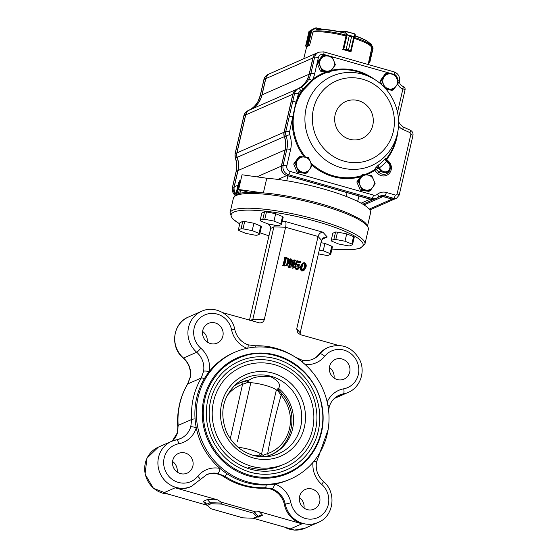 <?xml version="1.0" encoding="UTF-8"?>
<svg xmlns="http://www.w3.org/2000/svg" width="558" height="558" viewBox="0 0 558 558"><rect width="100%" height="100%" fill="white"/><g stroke="black" fill="none" stroke-linecap="round" stroke-linejoin="round"><path stroke-width="0.84" d="M366.362 174.793A55.228 52.466 66.3 0 0 374.662 170.413L377.626 173.433A8.509 8.084 66.3 0 0 389.156 173.566A8.509 8.084 66.3 0 0 388.849 161.625L386.673 159.4A0.774 0.739 -113.7 0 1 386.715 159.337L386.143 158.186L385.083 158.918A3.076 0.886 -138.1 0 0 386.548 161.269L388.41 163.166A5.175 4.917 -113.7 0 1 388.598 170.427A5.175 4.917 -113.7 0 1 381.588 170.343L379.259 167.965L377.773 167.721L380.926 170.936L378.945 172.248L376.406 169.667A1495.468 764.62 -138.4 0 0 377.773 167.721A1.541 1.318 -145.2 0 0 375.966 167.512L374.432 169.709L374.662 170.413L374.446 169.695L376.406 169.667L374.69 170.385M398.489 125.934A10.769 10.232 66.3 0 0 402.681 129.317L409.949 132.637A1.541 1.465 -113.7 0 1 410.827 134.436L397.087 193.961A1.541 1.465 -113.7 0 1 395.315 195.021L386.345 192.475A10.769 10.232 66.3 0 0 377.361 194.31A4.617 4.387 -113.7 0 1 373.511 195.098L290.139 171.425A4.617 4.387 -113.7 0 1 286.854 165.789L290.599 149.558A26.163 24.852 66.3 0 0 289.714 134.541A4.617 4.387 -113.7 0 1 289.56 131.89L295.949 102.03L296.668 102.219L298.014 99.066A54.482 51.755 -113.7 0 1 302.889 90.619L313.366 79.773L312.766 79.243L311.643 80.254A3.076 0.781 -150.9 0 0 308.651 79.313C306.816 82.647 304.256 85.297 300.957 87.271A23.08 21.929 -113.7 0 1 298.663 88.457L297.037 89.168A23.08 21.929 66.3 0 0 309.278 74.151L313.024 57.92A7.693 7.31 -113.7 0 1 317.104 52.912L318.737 52.201A7.693 7.31 66.3 0 0 314.649 57.209L313.024 57.92M296.668 102.219L294.464 109.298L293.152 120.116L292.273 120.137A55.228 52.466 66.3 0 0 304.333 157.021M375.966 167.512L378.185 165.259L379.259 167.965A55.493 52.717 66.3 0 0 386.548 161.269L386.255 160.188A1.541 1.528 161 0 1 385.899 159.616A1.541 1.528 161 0 1 385.892 159.609A1.541 1.528 161 0 1 386.143 158.186M236.006 193.786A7.693 7.31 -113.7 0 1 234.248 186.784L237.994 170.56A23.08 21.929 -113.7 0 0 237.213 157.307A7.693 7.31 -113.7 0 1 236.955 152.892L245.729 114.892A7.693 7.31 -113.7 0 1 249.81 109.884A23.08 21.929 -113.7 0 0 262.051 94.86L265.796 78.636L312.892 57.976A7.693 7.31 -113.7 0 1 316.972 52.968A7.693 7.31 -113.7 0 1 317.042 52.94M312.892 57.976L309.146 74.207A23.08 21.929 -113.7 0 1 296.905 89.224A7.693 7.31 -113.7 0 0 292.824 94.232L284.05 132.232A7.693 7.31 -113.7 0 0 284.315 136.654A23.08 21.929 -113.7 0 1 285.096 149.9L281.351 166.131A7.693 7.31 -113.7 0 0 286.826 175.526L370.191 199.199A7.693 7.31 -113.7 0 0 374.976 198.892A7.693 7.31 -113.7 0 0 375.046 198.857M379.154 196.556A7.693 7.31 -113.7 0 1 383.025 196.576L391.995 199.122A4.617 4.387 -113.7 0 0 394.931 198.906M265.796 78.636A7.693 7.31 -113.7 0 1 269.877 73.628L316.972 52.968M378.484 197.023A7.693 7.31 -113.7 0 1 379.998 196.116A7.693 7.31 -113.7 0 1 384.783 195.802L393.753 198.348A4.617 4.387 66.3 0 0 396.626 198.167L395.001 198.878A4.617 4.387 -113.7 0 1 392.128 199.066L383.158 196.521A7.693 7.31 66.3 0 0 379.217 196.521M293.334 116.65L292.573 116.664A3.076 0.593 -167 0 0 289.295 116.357L285.808 131.465A7.693 7.31 66.3 0 0 286.073 135.88A23.08 21.929 -113.7 0 1 286.854 149.132L283.108 165.356A7.693 7.31 66.3 0 0 288.584 174.752L371.949 198.432A7.693 7.31 66.3 0 0 376.734 198.118L375.109 198.829A7.693 7.31 -113.7 0 1 370.324 199.143L286.958 175.463A7.693 7.31 -113.7 0 1 281.476 166.075L285.229 149.844A23.08 21.929 66.3 0 0 284.44 136.591A7.693 7.31 -113.7 0 1 284.182 132.176L292.957 94.176A7.693 7.31 -113.7 0 1 297.037 89.168M298.014 99.066L297.198 98.801L295.949 102.03A3.076 0.593 -167 0 0 292.678 101.723L289.295 116.357M396.626 198.167L399.207 195.035L412.948 135.517C413.325 133.139 412.46 131.374 410.346 130.223L403.078 126.903L399.347 123.325L398.579 123.771M398.461 119.077L398.628 117.759A3.076 0.698 -167.5 0 0 398.307 117.34M303.768 89.378L303.106 89.099A3.076 0.956 -120.8 0 0 300.957 87.271M312.152 80.708L311.643 80.254L302.143 90.236A55.228 52.466 66.3 0 0 297.198 98.801L298.335 93.89A4.617 4.387 -113.7 0 1 300.783 90.891A26.163 24.852 66.3 0 0 302.143 90.236L302.889 90.619M398.628 117.759L398.775 117.103A3.076 0.593 -167 0 0 398.224 116.601M397.331 133.843L396.836 135.803A48.881 46.433 66.3 0 0 397.324 133.85C402.709 112.249 391.256 87.494 371.335 77.653A48.881 46.433 66.3 0 0 308.239 101.277A48.881 46.433 66.3 0 0 336.718 166.214A48.881 46.433 66.3 0 0 396.836 135.803L395.594 140.323A54.482 51.755 -113.7 0 1 386.317 158.786A1.541 1.521 47.9 0 0 386.234 158.911L386.673 159.4L386.436 160.718M386.234 158.911L386.017 159.874M235.971 193.947A7.693 7.31 -113.7 0 1 234.116 186.846L237.868 170.615A23.08 21.929 66.3 0 0 237.08 157.363A7.693 7.31 -113.7 0 1 236.822 152.948L245.597 114.948A7.693 7.31 -113.7 0 1 249.677 109.94A23.08 21.929 66.3 0 0 261.918 94.923L265.664 78.692A7.693 7.31 -113.7 0 1 269.744 73.684A7.693 7.31 -113.7 0 1 269.814 73.656M250.284 109.508A3.076 0.956 59.2 0 1 250.312 109.487C252.753 107.952 254.887 106.418 257.915 101.612L257.915 101.612A3.076 0.781 29.1 0 1 258.033 101.507C256.045 104.918 253.478 107.568 250.347 109.473A23.08 21.929 -113.7 0 1 248.052 110.651L249.677 109.94M243.839 115.785C244.446 113.4 245.848 111.691 248.052 110.651L248.052 110.651A7.693 7.31 66.3 0 0 243.972 115.659A3.076 0.593 13 0 0 243.839 115.785L238.559 138.677A3.076 0.593 13 0 1 238.684 138.558L235.197 153.659L236.941 152.962M241.935 124.043A3.076 0.593 13 0 1 242.06 123.925L238.684 138.558M248.052 110.651L250.312 109.487A3.076 0.956 59.2 0 1 250.347 109.473M385.062 88.45L393.53 89.678L398.51 82.73L395.029 74.556L386.561 73.328L381.574 80.275L384.797 87.725M393.53 89.678L392.114 90.298L386.234 89.447M381.909 85.004L380.158 80.896L381.574 80.275M380.158 80.896L385.146 73.949L386.561 73.328M389.414 89.008A7.693 7.31 66.3 0 0 396.145 86.148A7.693 7.31 66.3 0 0 396.891 78.587A7.693 7.31 66.3 0 0 390.921 73.893A7.693 7.31 66.3 0 0 384.19 76.746A7.693 7.31 66.3 0 0 383.444 84.307A7.693 7.31 66.3 0 0 389.414 89.008M321.924 70.517L330.392 71.745L335.379 64.798L333.761 60.662L331.891 56.63L323.424 55.402L318.437 62.343L321.924 70.517L320.508 71.138L317.021 62.97L318.437 62.343M330.392 71.745L328.976 72.366L320.508 71.138M317.021 62.97L322.008 56.023L323.424 55.402M326.284 71.075A7.693 7.31 66.3 0 0 333.007 68.216A7.693 7.31 66.3 0 0 333.761 60.662A7.693 7.31 66.3 0 0 327.783 55.96A7.693 7.31 66.3 0 0 321.059 58.82A7.693 7.31 66.3 0 0 320.306 66.381A7.693 7.31 66.3 0 0 326.284 71.075M298.586 171.592L307.06 172.82L312.041 165.879L310.422 161.736L308.56 157.705L300.092 156.477L295.105 163.424L298.586 171.592L297.17 172.22L293.689 164.045L295.105 163.424M307.06 172.82L305.638 173.44L297.17 172.22M293.689 164.045L298.669 157.098L300.092 156.477M302.945 172.157A7.693 7.31 66.3 0 0 309.676 169.297A7.693 7.31 66.3 0 0 310.422 161.736A7.693 7.31 66.3 0 0 304.445 157.035A7.693 7.31 66.3 0 0 297.721 159.895A7.693 7.31 66.3 0 0 296.968 167.456A7.693 7.31 66.3 0 0 302.945 172.157M361.724 189.525L370.191 190.752L375.178 183.805L373.56 179.669L371.691 175.637L363.223 174.41L358.236 181.35L361.724 189.525L360.308 190.145L356.82 181.971L358.236 181.35M370.191 190.752L368.775 191.373L360.308 190.145M356.82 181.971L361.807 175.031L363.223 174.41M366.083 190.083A7.693 7.31 66.3 0 0 372.807 187.223A7.693 7.31 66.3 0 0 373.56 179.669A7.693 7.31 66.3 0 0 367.582 174.968A7.693 7.31 66.3 0 0 360.859 177.828A7.693 7.31 66.3 0 0 360.105 185.382A7.693 7.31 66.3 0 0 366.083 190.083M309.174 31.339L305.644 45.847L306.237 45.149L305.707 46.098L306.007 46.433L308.274 45.428L306.949 44.835L309.46 45.63A31.945 6.159 -167 0 0 306.823 46.788L306.83 46.739M308.909 31.653L305.707 46.098M311.057 30.599L310.011 31.59L311.49 30.523L310.994 30.732L307.758 45.191M309.32 31.248L311.49 30.523M309.599 45.351L313.108 31.618M312.613 29.246L315.416 27.998L308.999 31.506M311.608 30.23L315.256 28.081L316.449 27.907L311.762 30.432L308.316 45.065M312.459 29.323L309.327 31.241M345.332 35.3L345.29 36.033M342.326 49.09L346.155 49.306L349.21 36.068L346.385 34.387L349.224 36.068L351.54 36.73L354.344 36.737L351.554 36.73L348.499 49.976L351.038 51.559L354.218 37.818M346.532 34.519L354.344 36.737M349.21 36.068L346.162 49.313L343.212 49.418L350.661 51.531L348.485 49.969L351.554 36.73M343.044 49.034L346.385 34.387L344.949 31.401L354.916 33.933L351.031 51.308M345.262 31.199L346.748 34.24M354.225 36.361L354.916 33.933M347.118 34.715L343.735 49.299M345.36 31.708L345.723 31.562M350.487 51.21L353.87 36.626M372.974 47.814L373.03 48.197M368.657 62.14L369.766 62.545L368.454 63.068M370.979 44.068L372.814 47.772L369.194 62.726L369.766 62.545L373.044 48.358M369.319 62.552L368.413 63.263M369.598 62.754L373.058 48.316L371.084 43.943L369.117 42.771M342.354 49.39L342.354 49.39A31.945 6.159 -167 0 1 350.961 51.838L351.038 51.517M249.042 192.44L238.636 189.49L242.032 174.773L266.766 178.232A67.706 13.05 13 0 1 336.411 192.922A67.706 13.05 13 0 1 370.575 212.821L367.603 225.669M266.766 178.232L263.376 192.901M238.636 189.49L262.623 192.838M238.58 182.647L235.678 195.195L238.58 182.647L239.215 182.55M239.626 180.848L239.64 180.764A67.706 13.05 13 0 1 240.121 180.394L240.742 180.346M334.047 378.01A10.769 10.232 66.3 0 0 329.422 367.471M304.019 508.052A10.769 10.232 66.3 0 0 299.402 497.513M177.193 472.033A10.769 10.232 66.3 0 0 172.575 461.494M349.699 372.116A10.769 10.232 66.3 0 0 346.19 361.249A10.769 10.232 66.3 0 0 335.33 359.401A10.769 10.232 66.3 0 0 330.287 373.372A10.769 10.232 66.3 0 0 343.986 379.126A10.769 10.232 66.3 0 0 349.699 372.116M319.678 502.158A10.769 10.232 66.3 0 0 316.17 491.298A10.769 10.232 66.3 0 0 305.31 489.443A10.769 10.232 66.3 0 0 300.26 503.421A10.769 10.232 66.3 0 0 313.959 509.175A10.769 10.232 66.3 0 0 319.678 502.158M234.869 352.224L233.418 352.858A69.248 65.781 66.3 0 0 209.271 371.551A69.248 65.781 66.3 0 0 204.333 378.736A69.248 65.781 66.3 0 0 195.07 418.863A69.248 65.781 66.3 0 0 196.283 427.798A69.248 65.781 66.3 0 0 219.971 468.427A69.248 65.781 66.3 0 0 227.099 473.812A69.248 65.781 66.3 0 0 266.229 484.93A69.248 65.781 66.3 0 0 274.822 484.002A69.248 65.781 66.3 0 0 289.044 479.692L290.495 479.057A69.248 65.781 66.3 0 0 327.253 433.978A69.248 65.781 66.3 0 0 304.682 364.13A69.248 65.781 66.3 0 0 234.869 352.224A69.248 65.781 66.3 0 0 196.521 418.228A69.248 65.781 66.3 0 0 290.495 479.057M192.852 466.139A10.769 10.232 66.3 0 0 189.343 455.279A10.769 10.232 66.3 0 0 178.483 453.424A10.769 10.232 66.3 0 0 173.433 467.402A10.769 10.232 66.3 0 0 187.132 473.156A10.769 10.232 66.3 0 0 192.852 466.139M321.513 432.345A63.089 59.936 66.3 0 0 276.615 355.313A63.089 59.936 66.3 0 0 237.345 357.859A63.089 59.936 66.3 0 0 207.799 439.711A63.089 59.936 66.3 0 0 288.026 473.421A63.089 59.936 66.3 0 0 321.513 432.345M178.525 409.739A69.248 65.781 66.3 0 0 177.772 426.452A69.248 65.781 66.3 0 0 177.995 428.983M303.859 270.644L301.878 271.104C300.316 269.988 299.862 268.426 300.525 266.431L302.596 263.174L304.605 262.713C306.147 263.822 306.586 265.357 305.937 267.331L303.859 270.644L302.764 270.721C301.194 269.598 300.741 268.042 301.404 266.04L303.475 262.79M338.308 345.388L300.664 334.723L297.916 333.035L296.71 328.899L318.046 236.466L285.612 227.252L274.194 226.876L270.672 228.417L249.475 320.222M222.823 312.668L259.658 322.929C262.093 322.873 263.627 321.799 264.262 319.713L285.612 227.252C286.156 224.497 286.108 222.6 285.466 221.554L282.209 221.449M312.64 359.282A20.004 19.007 66.3 0 0 319.085 354.19A24.622 23.387 66.3 0 1 327.567 347.683L328.446 347.292A24.622 23.387 66.3 0 0 319.964 353.807L319.085 354.19M285.473 258.124L284.999 257.266L286.972 257.824C288.988 258.668 289.693 260.195 289.093 262.406L287.126 265.531L283.206 265.05L283.994 264.541L285.473 258.124L284.594 258.514L283.15 264.778M284.594 258.514L284.12 257.65L284.999 257.266M287.126 265.531L284.189 265.964L282.32 265.434L283.276 264.722M291.067 259.714L290.181 260.098L288.758 266.285L289.581 266.131L291.067 259.714L290.481 258.821L291.911 259.226L293.452 265.992L294.757 260.76L293.878 261.151L293.11 264.471M293.878 261.151L293.292 260.258L294.178 259.868L295.97 260.377L295.015 261.088M292.259 268.259L293.431 267.952L292.259 268.259L290.851 262.093M287.809 266.989L289.602 267.498L290.481 267.115L288.688 266.605L287.809 266.989L288.688 266.605M290.181 260.098L289.602 259.205L290.481 258.821M298.467 269.033L296.933 269.061L295.273 266.801L295.97 266.257L296.263 266.884L295.81 267.603L296.975 268.726L297.832 268.691L298.962 266.87L298.139 264.45L296.054 264.855L297.233 260.739L300.922 261.786L300.636 262.393L297.365 261.465L296.5 264.499L298.46 264.08C299.702 264.652 300.162 265.636 299.827 267.031L298.467 269.033L296.054 269.451L294.394 267.184L295.091 266.64M297.365 268.789L298.084 267.254L297.254 264.834L296.682 264.757M297.233 260.739L296.354 261.123L295.175 265.245L296.438 265.015M297.198 262.058L299.758 262.783L300.636 262.393M296.71 328.899L300.204 332.749L321.541 240.324L318.046 236.466C318.897 233.802 320.508 232.372 322.873 232.177L285.466 221.554M250.298 320.452L252.844 319.336L274.285 225.111M256.875 517.022L258.403 517.071L262.574 515.243L259.365 511.707L301.997 523.816L290.558 528.831L253.283 518.249M222.872 336.097A10.769 10.232 66.3 0 0 219.364 325.23A10.769 10.232 66.3 0 0 208.504 323.382A10.769 10.232 66.3 0 0 203.461 337.353A10.769 10.232 66.3 0 0 217.16 343.107A10.769 10.232 66.3 0 0 222.872 336.097M207.22 341.991A10.769 10.232 66.3 0 0 202.596 331.452M172.331 441.015L177.339 432.827L177.967 425.559C176.977 410.569 180.171 396.745 187.558 384.078L190.187 377.187A4.617 0.809 -170.8 0 1 190.383 377.006L187.732 383.932L201.292 377.989L203.586 371.21A20.004 19.007 66.3 0 0 196.702 352.251L183.498 358.041A24.622 23.387 66.3 0 1 188.416 317.07L201.619 311.273A24.622 23.387 66.3 0 0 196.702 352.251A4.617 0.642 -48.9 0 0 200.803 348.213A20.004 19.007 66.3 0 1 202.763 315.974A20.004 19.007 66.3 0 1 231.563 329.778A24.622 23.387 66.3 0 0 247.02 348.318M176.684 439.781A20.004 19.007 66.3 0 0 180.464 438.595A20.004 19.007 66.3 0 0 190.738 426.856L191.715 419.449L178.162 425.398L177.535 432.645A4.617 0.963 16.8 0 0 177.339 432.827M217.808 499.905L207.325 499.556L211.112 503.748L221.463 504.09L220.919 502.054L217.808 499.905L175.17 487.797A24.622 23.387 66.3 0 0 190.494 486.799L191.373 486.416A24.622 23.387 66.3 0 1 160.069 473.261A24.622 23.387 66.3 0 1 171.599 441.322L158.395 447.111A24.622 23.387 66.3 0 0 145.219 473.916A24.622 23.387 66.3 0 0 168.125 494.06M180.464 438.595L171.599 441.322A24.622 23.387 66.3 0 1 176.488 439.816A4.617 1.409 79.5 0 1 176.586 439.788A4.617 1.409 79.5 0 1 178.748 443.75A20.004 19.007 66.3 0 0 166.493 473.065A20.004 19.007 66.3 0 0 197.734 476.316A24.622 23.387 66.3 0 1 219.971 468.427A4.617 1.193 101.9 0 1 217.92 473.491L224.818 476.232L223.758 476.699A20.004 19.007 66.3 0 0 206.314 474.809M223.758 476.699A71.557 67.978 66.3 0 0 264.199 488.18A20.004 19.007 66.3 0 1 284.378 504.544A24.622 23.387 66.3 0 0 301.997 523.816M313.017 462.345A24.622 23.387 66.3 0 0 321.666 484.337A20.004 19.007 66.3 0 1 319.699 516.575A20.004 19.007 66.3 0 1 290.899 502.779L285.257 504.16A20.004 19.007 66.3 0 0 272.192 488.906L265.252 487.72L264.199 488.18M259.365 511.707L255.704 511.93L253.597 513.214L256.764 516.708L257.796 516.617L258.214 516.345L254.811 512.586M207.43 505.339L163.731 492.812L175.17 487.797M283.555 264.806L283.994 264.541L283.464 264.778M285.131 265.252L286.54 265.169L288.228 262.253C288.898 260.405 288.451 259.038 286.903 258.152L286.212 258.34L284.733 264.757L285.131 265.252M286.184 258.466L286.903 258.152L286.212 258.34M283.206 265.05L282.32 265.434M285.075 265.58L284.189 265.964M284.922 257.587L284.043 257.97M285.18 257.656L284.301 258.047M288.228 262.253L287.349 262.644C288.019 260.788 287.572 259.421 286.024 258.535M286.094 265.308L287.349 262.644M290.411 259.142L289.525 259.533M290.704 259.226L289.825 259.616M289.107 266.382L289.581 266.131L289.051 266.361M293.138 267.868L291.297 260.161L289.902 266.222L290.481 267.115M295.893 260.705L295.07 260.851L293.431 267.952M295.07 260.851L295.545 260.6L295.084 260.802M294.757 260.76L294.101 260.195L293.222 260.579M294.45 260.293L293.564 260.677M296.054 264.855L295.175 265.245M298.139 264.45L297.254 264.834M298.962 266.87L298.084 267.254M295.97 266.257L294.394 267.184M296.933 269.061L296.054 269.451M305.093 267.094L304.215 267.477C304.821 265.887 304.633 264.541 303.657 263.425L304.535 263.041C303.196 263.522 302.429 264.604 302.248 266.285C301.662 267.875 301.857 269.242 302.834 270.393C304.18 269.912 304.933 268.81 305.093 267.094C305.7 265.503 305.512 264.15 304.535 263.041L303.998 263.083M302.834 270.393L303.406 270.351M302.764 270.721L301.878 271.104M301.404 266.04L300.525 266.431M302.959 270.421L304.215 267.477M272.192 488.906A4.617 1.074 -70.2 0 0 274.822 484.002A24.622 23.387 66.3 0 1 290.899 502.779M313.987 461.18A4.617 0.809 9.2 0 1 316.435 462.317L328.09 429.765M190.738 426.856A4.617 0.963 16.8 0 1 196.283 427.798A24.622 23.387 66.3 0 1 178.748 443.75M328.62 410.521L329.276 406.67A4.617 0.963 -163.2 0 0 327.895 405.478M200.803 348.213A24.622 23.387 66.3 0 1 209.271 371.551A4.617 0.809 -170.8 0 0 203.586 371.21M302.673 362.421A4.617 1.193 -78.1 0 0 302.129 360.189L295.628 357.301C283.129 349.182 269.612 345.346 255.076 345.8A4.617 1.353 87.8 0 1 256.066 347.069M231.563 329.778L234.765 329.415C236.592 336.913 240.965 342.033 247.885 344.781A4.617 1.074 109.8 0 1 247.759 348.164M207.325 499.556L203.154 501.384L205.714 502.87L206.879 504.732L210.903 508.722L206.879 504.732M258.403 517.071L257.231 516.861M262.574 515.243L259.484 515.529L258.214 516.345M300.204 332.749L300.176 334.563M264.262 319.713L252.844 319.336L252.118 320.969M322.224 238.803L322.991 238.831L322.329 238.664M269.34 224.163L270.672 228.417M322.991 238.831L327.218 236.976L324.128 237.255L321.541 240.324M253.751 518.263L243.037 517.852L253.751 518.263L257.796 516.617M246.503 380.94L249.224 380.054A39.241 37.274 66.3 0 0 240.191 382.655A39.241 37.274 66.3 0 0 233.649 386.401M264.527 456.807A39.241 37.274 66.3 0 0 271.711 454.526A39.241 37.274 66.3 0 0 278.547 388.382L278.142 389.47M249.224 380.054C253.646 376.866 260.837 375.771 270.783 376.755C278.477 380.786 281.065 384.657 278.547 388.382M249.914 472.152A59.246 56.281 66.3 0 0 286.791 469.759A59.246 56.281 66.3 0 0 314.538 392.902A59.246 56.281 66.3 0 0 239.194 361.249C224.002 368.259 213.826 379.998 208.678 396.459C204.772 410.374 205.672 424.143 211.384 437.772C219.371 455.202 232.24 466.662 249.998 472.138C262.679 475.611 274.948 474.823 286.791 469.759M251.274 466.265A53.087 50.436 66.3 0 0 284.315 464.123A53.087 50.436 66.3 0 0 309.181 395.245A53.087 50.436 66.3 0 0 241.67 366.885C228.055 373.169 218.938 383.681 214.328 398.433C210.826 410.897 211.635 423.236 216.755 435.449C223.911 451.08 235.441 461.347 251.358 466.251C262.72 469.369 273.706 468.657 284.315 464.123M250.598 469.208A56.17 53.359 66.3 0 0 285.55 466.941C307.507 457.769 320.717 431.899 315.988 407.452C311.057 372.618 270.728 349.413 240.435 364.067A56.17 53.359 66.3 0 0 209.438 418.974A56.17 53.359 66.3 0 0 250.598 469.208M248.387 380.514L248.031 382.293L250.814 382.683L237.45 441.545M260.746 455.635A2.462 2.246 -50.9 0 0 261.493 454.324L276.356 389.937L278.079 391.067A2.462 1.444 -40.6 0 0 278.128 389.449L282.188 394.094L281.141 395.28C275.694 414.106 271.209 433.545 267.68 453.598A2.462 0.767 70.5 0 1 267.882 455.949M230.287 438.672L242.556 384.316A2.462 0.767 -109.5 0 0 241.084 382.467L246.566 380.933M237.729 383.848A39.151 37.191 -113.7 0 1 238.608 383.451A39.151 37.191 -113.7 0 1 238.65 383.437M270.093 455.133A39.151 37.191 -113.7 0 1 270.058 455.154A39.151 37.191 -113.7 0 1 269.165 455.53M248.031 382.293L242.556 384.316A36.856 35.015 66.3 0 0 227.12 395.594M238.05 447.258A16.928 3.264 -167 0 1 261.493 454.324L262.992 455.272L267.68 453.598A36.856 35.015 66.3 0 0 281.141 395.28L278.079 391.067M247.64 382.425A2.462 0.474 -101.3 0 1 247.752 380.682L241.084 382.467A2.462 0.767 -109.5 0 0 241.07 382.474A39.151 37.191 66.3 0 0 238.691 383.416A39.151 37.191 66.3 0 0 237.68 383.876M263.271 455.195A2.462 1.779 84.1 0 1 262.818 456.8M277.675 388.835L277.884 390.774M354.218 237.317L352.523 244.669A11.076 2.134 13 0 0 351.854 244.02L345.004 241.23L335.804 239.466L337.506 232.107L346.699 233.872L353.549 236.669A11.076 2.134 13 0 1 354.218 237.317M353.549 236.669L351.854 244.02M352.523 244.669L349.796 245.869A11.076 2.134 13 0 1 347.857 245.771L338.664 244.013L331.815 241.216A11.076 2.134 13 0 1 331.145 240.568L332.84 233.216L335.567 232.016A11.076 2.134 13 0 1 337.506 232.107M335.567 232.016L333.872 239.375A11.076 2.134 13 0 1 335.804 239.466M333.872 239.375L331.145 240.568M346.699 233.872L345.004 241.23M283.199 217.146L281.497 224.497A11.076 2.134 13 0 0 280.827 223.856L273.978 221.059L264.785 219.294L266.48 211.942L275.68 213.7L282.529 216.497A11.076 2.134 13 0 1 283.199 217.146M282.529 216.497L280.827 223.856M281.497 224.497L278.777 225.697A11.076 2.134 13 0 1 276.838 225.606L267.645 223.842L260.788 221.045A11.076 2.134 13 0 1 260.119 220.396L261.821 213.044L264.548 211.845A11.076 2.134 13 0 1 266.48 211.942M264.548 211.845L262.846 219.203A11.076 2.134 13 0 1 264.785 219.294M262.846 219.203L260.119 220.396M275.68 213.7L273.978 221.059M261.409 226.701L259.714 234.053A11.076 2.134 13 0 0 259.045 233.404L252.195 230.614L242.995 228.85L244.697 221.491L253.89 223.256L260.739 226.053A11.076 2.134 13 0 1 261.409 226.701M260.739 226.053L259.045 233.404M259.714 234.053L256.987 235.253A11.076 2.134 13 0 1 255.048 235.162L245.855 233.397L239.005 230.6A11.076 2.134 13 0 1 238.336 229.952L240.031 222.6L242.758 221.4A11.076 2.134 13 0 1 244.697 221.491M242.758 221.4L241.063 228.759A11.076 2.134 13 0 1 242.995 228.85M241.063 228.759L238.336 229.952M253.89 223.256L252.195 230.614M320.996 242.681L324.916 243.428L331.766 246.224A11.076 2.134 13 0 1 332.435 246.873L330.734 254.225A11.076 2.134 13 0 0 330.064 253.576L323.215 250.786L319.302 250.033M331.766 246.224L330.064 253.576M330.734 254.225L328.013 255.424A11.076 2.134 13 0 1 326.074 255.327L318.416 253.862M324.916 243.428L323.215 250.786M377.626 173.433L378.945 172.248A7.017 6.668 -113.7 0 0 390.042 169.541L390.286 168.649A5.922 5.622 66.3 0 0 388.738 162.727L388.41 163.166M388.849 161.625L388.291 162.273M386.715 159.337A55.228 52.466 66.3 0 0 397.812 131.5M393.299 131.528A42.813 40.671 66.3 0 0 341.608 79.076A42.813 40.671 66.3 0 0 325.237 149.969A42.813 40.671 66.3 0 0 393.299 131.528M372.779 125.271A20.165 19.153 66.3 0 0 348.429 100.566A20.165 19.153 66.3 0 0 340.722 133.962A20.165 19.153 66.3 0 0 372.779 125.271M313.366 79.773A54.482 51.755 -113.7 0 1 327.727 72.184M330.741 71.291A54.482 51.755 -113.7 0 1 367.164 75.511L371.335 77.653M374.432 169.709A54.482 51.755 -113.7 0 1 364.813 174.598M361.263 175.784A54.482 51.755 -113.7 0 1 310.959 163.027M305.61 157.21A54.482 51.755 -113.7 0 1 293.152 120.116M385.083 158.918A52.508 49.878 -113.7 0 1 378.185 165.259M262.051 94.86L309.146 74.207M249.81 109.884L296.905 89.224M245.729 114.892L292.824 94.232M236.955 152.892L284.05 132.232M235.323 158.151L235.455 158.081A23.08 21.929 -113.7 0 1 236.236 171.327A3.076 0.593 13 0 0 236.111 171.452C237.108 167.002 236.85 162.566 235.323 158.151L235.064 153.785A3.076 0.593 13 0 1 235.197 153.659A7.693 7.31 66.3 0 0 235.455 158.081L284.315 136.654M237.994 170.56L285.096 149.9M234.248 186.784L238.001 185.137M256.903 176.851L281.351 166.131M277.919 179.432L286.826 175.526M361.089 203.189L370.191 199.199M363.997 204.919L383.025 196.576M369.187 209.124L391.995 199.122M311.678 164.875A55.228 52.466 66.3 0 0 360.545 176.788M395.315 195.021A3.076 0.753 -74.1 0 1 393.753 198.348L392.128 199.066M386.345 192.475A3.076 0.753 -74.1 0 1 384.783 195.802L383.158 196.521M373.511 195.098A3.076 0.753 -74.1 0 1 371.949 198.432L370.324 199.143M379.998 196.116L376.734 198.118A7.693 7.31 66.3 0 0 378.366 197.114A3.076 0.928 -129.5 0 0 378.436 197.072A3.076 0.928 -129.5 0 0 377.361 194.31M290.139 171.425A3.076 0.753 105.9 0 1 288.584 174.752L286.958 175.463M286.854 165.789A3.076 0.593 -167 0 0 283.108 165.356L281.476 166.075M290.599 149.558A3.076 0.593 -167 0 0 286.854 149.132L285.229 149.844M289.714 134.541L284.44 136.591M289.56 131.89A3.076 0.593 -167 0 0 285.808 131.465L284.182 132.176M300.783 90.891A3.076 0.963 -113.7 0 0 298.663 88.457A7.693 7.31 66.3 0 0 294.582 93.465L292.957 94.176M298.335 93.89A3.076 0.593 -167 0 0 294.582 93.465L292.678 101.723M317.237 62.67L318.402 57.634A3.076 0.593 -167 0 0 314.649 57.209L310.904 73.433A23.08 21.929 -113.7 0 1 308.651 79.313M326.151 71.954A55.228 52.466 66.3 0 0 312.766 79.243A26.163 24.852 66.3 0 0 314.649 73.865A3.076 0.593 -167 0 0 310.904 73.433L309.278 74.151M397.715 83.909A7.693 7.31 66.3 0 0 402.918 88.848L397.512 112.304M395.217 74.946A4.617 4.387 -113.7 0 1 397.373 79.752M318.402 57.634A4.617 4.387 -113.7 0 1 323.724 54.447L330.643 56.407M331.975 56.79L393.781 74.34M314.649 73.865L317.118 63.187M375.157 79.85A55.228 52.466 66.3 0 0 331.424 70.385M399.207 195.035A3.076 0.593 -167 0 0 397.087 193.961M412.948 135.517A3.076 0.593 -167 0 0 410.827 134.436M410.346 130.223A3.076 0.656 114.5 0 1 409.949 132.637M403.078 126.903A3.076 0.656 114.5 0 1 402.681 129.317M398.775 117.103L405.045 89.936A3.076 0.593 -167 0 0 402.932 88.855A3.076 0.753 105.9 0 0 402.89 86.281A3.076 0.753 105.9 0 1 402.89 86.281A3.076 0.753 105.9 0 1 402.918 88.848M402.716 86.295A3.076 0.753 105.9 0 1 402.876 86.274L402.876 86.274C400.414 85.325 399.291 83.484 399.514 80.757A3.076 0.558 -169.8 0 0 397.415 79.836M323.724 54.447A3.076 0.753 -74.1 0 0 323.682 51.873L318.737 52.201M394.039 74.381A3.076 0.753 -74.1 0 0 393.99 71.836L323.682 51.873M381.588 170.343L380.926 170.936A5.922 5.622 66.3 0 0 390.286 168.649C390.823 166.417 390.307 164.443 388.738 162.727L386.262 160.202M237.98 170.629L236.236 171.327L232.491 187.558L234.234 186.86M235.134 195.593L232.365 187.676A3.076 0.593 13 0 1 232.491 187.558A7.693 7.31 66.3 0 0 235.232 195.516M242.06 123.925L243.972 115.659L245.708 114.962M265.775 78.706L264.039 79.403A3.076 0.593 13 0 0 263.906 79.529C264.513 77.144 265.915 75.428 268.119 74.395A7.693 7.31 66.3 0 0 264.039 79.403L260.286 95.634A23.08 21.929 -113.7 0 1 258.033 101.507M257.915 101.612L260.161 95.753A3.076 0.593 13 0 1 260.286 95.634L262.03 94.937M309.292 31.911L306.237 45.149L309.292 31.911L310.004 31.597L306.949 44.835L310.011 31.59M321.764 29.337L316.379 28.137M323.11 29.379L316.449 27.9L323.075 29.379M309.32 45.658L308.316 45.435M306.237 45.149L306.949 44.835M305.986 46.433L305.631 45.875M344.949 31.401L340.24 31.778M339.55 31.632L345.409 31.206L354.923 33.905L355.16 35.81L355.146 34.296M339.62 31.646L345.081 31.213M343.184 49.418L342.626 49.46M346.155 49.306L348.499 49.976M370.324 43.461L369.431 43.14M369.131 42.785L370.226 43.182M369.194 62.726L368.58 62.503M371.084 43.97L372.89 47.632M354.86 35.705C361.326 37.853 365.846 39.988 368.42 42.101L369.668 43.475A29.302 5.65 -167 0 0 354.769 35.928M344.544 33.027A29.302 5.65 -167 0 0 316.149 29.783M345.535 34.924A31.332 6.04 -167 0 0 313.394 31.248M369.668 43.475L371.175 45.784A31.332 6.04 -167 0 0 354.246 37.4M371.175 45.784L371.712 48.19A31.785 6.124 -167 0 0 354.086 38.349M345.374 35.872A31.785 6.124 -167 0 0 312.738 32.148M239.354 189.692L238.371 193.954M240.665 190.062L239.863 193.521M239.64 180.764L236.411 194.77M240.121 180.394L236.857 194.547M327.183 402.039A24.622 23.387 66.3 0 1 343.721 388.807A20.004 19.007 66.3 0 0 355.969 359.485A20.004 19.007 66.3 0 0 324.735 356.234A4.617 1.29 -141.2 0 0 319.964 353.807A20.004 19.007 66.3 0 1 313.08 359.101C309.592 360.601 305.944 360.963 302.129 360.189M305.128 364.527A24.622 23.387 66.3 0 0 324.735 356.234M190.383 377.006A20.004 19.007 66.3 0 0 183.498 358.041A4.617 0.642 -48.9 0 1 183.24 358.062C169.744 347.264 172.631 323.208 188.416 317.07M204.333 378.736A4.617 1.193 30.7 0 0 201.292 377.989A71.557 67.978 66.3 0 0 191.715 419.449A4.617 0.502 -4.2 0 1 195.07 418.863M177.967 425.559A4.617 0.502 -4.2 0 1 178.162 425.398A71.557 67.978 -113.7 0 1 187.732 383.932A4.617 1.193 30.7 0 0 187.558 384.078M172.401 440.987A20.004 19.007 66.3 0 0 177.535 432.645M217.92 473.491A20.004 19.007 66.3 0 0 206.746 474.614L200.008 479.789A4.617 1.29 -141.2 0 0 197.734 476.316M227.099 473.812A4.617 0.809 -56.6 0 1 224.818 476.232A71.557 67.978 66.3 0 0 265.252 487.72A4.617 1.353 87.8 0 0 266.229 484.93M284.678 527.164A24.622 23.387 66.3 0 0 304.996 528.224L318.2 522.434A24.622 23.387 66.3 0 1 285.257 504.16L284.378 504.544M343.721 388.807A4.617 1.409 79.5 0 1 343.337 393.892A20.004 19.007 66.3 0 0 339.362 395.113C334.395 397.387 331.034 401.244 329.276 406.67M335.023 398.182L334.284 398.489A24.622 23.387 66.3 0 0 335.023 398.182L348.227 392.393A24.622 23.387 66.3 0 1 343.337 393.892L335.818 397.191M220.919 502.054L255.704 511.93M203.154 501.384L206.362 504.92M211.112 503.748L207.736 505.227M243.037 517.852L210.903 508.722M253.381 518.194L256.764 516.708M221.463 504.09L253.597 513.214M320.669 205.086A69.248 13.343 13 0 1 368.336 229.352C367.841 221.756 359.98 219.036 349.085 213.651C341.071 210.199 331.591 206.913 320.648 203.796C305.247 199.457 290.111 196.263 275.254 194.205C262.225 192.454 251.902 191.973 244.292 192.768C239.243 192.775 235.609 194.582 233.39 198.195A69.248 13.343 13 0 1 320.669 205.086M239.724 223.939L232.365 218.659L229.994 212.905A69.248 13.343 13 0 1 317.272 219.796A69.248 13.343 13 0 1 364.939 244.062L368.336 229.352M239.745 223.849A67.706 13.05 13 0 1 245.583 210.157A67.706 13.05 13 0 1 316.491 221.463A67.706 13.05 13 0 1 362.616 242.765A67.706 13.05 13 0 1 331.933 249.049M268.963 235.811A67.706 13.05 13 0 1 260.007 232.784M327.218 236.976L322.873 232.177M267.896 223.891L270.763 227.05M294.464 469.243A63.089 59.936 -113.7 0 1 286.073 474.23M235.42 358.745A63.089 59.936 -113.7 0 1 244.774 355.948M321.666 484.337A4.617 0.642 -48.9 0 0 323.382 481.435C317.788 476.211 315.472 469.843 316.435 462.317M318.771 454.512A4.617 1.193 30.7 0 1 319.064 455.419M254.922 345.841A4.617 1.353 87.8 0 1 255.076 345.8L247.885 344.781M221.296 503.072L210.164 502.695L206.586 504.265M253.081 455.328A41.285 39.22 66.3 0 0 267.847 456.584A41.285 39.22 66.3 0 0 298.111 400.1A41.285 39.22 66.3 0 0 236.055 384.106A41.285 39.22 66.3 0 0 234.081 385.962M249.238 475.088A62.322 59.204 66.3 0 0 288.026 472.577C312.382 462.401 327.037 433.699 321.792 406.573C316.323 367.924 271.565 342.173 237.959 358.431A62.322 59.204 66.3 0 0 203.572 419.351A62.322 59.204 66.3 0 0 249.238 475.088M276.112 477.153A62.322 59.204 66.3 0 0 283.841 474.412L288.026 472.577M226.548 364.081L233.781 360.266A62.322 59.204 66.3 0 0 226.527 364.095M248.631 467.423A53.087 50.436 66.3 0 0 282.99 464.681M253.199 457.909A44.354 42.129 66.3 0 0 303.705 404.473A44.354 42.129 66.3 0 0 232.072 384.134A44.354 42.129 66.3 0 0 253.199 457.909M250.814 382.683A16.928 3.264 13 0 1 276.356 389.937M269.116 455.544A39.151 37.191 66.3 0 0 270.135 455.119L270.058 455.154M362.853 204.207L374.976 198.892M369.801 209.934L394.869 198.934M399.347 123.325L398.558 120.744M405.045 89.936A3.076 3.076 0 0 0 402.89 86.281M399.514 80.757C399.926 76.369 398.084 73.398 393.99 71.836M388.738 162.727L386.073 160.125M268.119 74.395L269.744 73.684M236.111 171.452L232.365 187.676M238.552 138.677L235.064 153.785M263.906 79.529L260.161 95.753M316.449 27.9L315.416 27.998M351.031 51.559L354.218 37.839M306.663 46.677L303.719 58.785M371.712 48.19L368.147 64.498M344.147 32.664C332.24 29.881 323.096 28.856 316.721 29.588M240.582 190.041L239.773 193.549M239.619 180.806L236.39 194.777M229.994 212.905L233.39 198.195M296.249 264.464L297.128 264.08M294.777 266.654L295.656 266.271M318.2 522.434C333.984 516.296 336.879 492.24 323.382 481.435M200.008 479.789L191.373 486.416M348.227 392.393C360.203 387.517 365.671 371.691 359.708 359.784C352.356 347.083 341.935 342.919 328.446 347.292M234.765 329.415C232.198 314.579 214.837 304.94 201.619 311.273M284.071 526.989L294.45 530.1L304.996 528.224M158.395 447.111L146.984 458.111L145.052 474.181L153.359 488.236L168.3 494.109M190.187 377.187C191.143 369.661 188.827 363.286 183.24 358.062M243.121 517.908L210.659 508.687M364.939 244.062L360.301 248.184L354.037 249.489L331.919 249.091M268.956 235.846L260 232.826M233.781 360.266L237.959 358.431M283.841 474.412L276.133 477.146M267.847 456.584L253.165 455.335C240.84 451.541 231.884 443.582 226.297 431.46C219.44 412.983 222.691 397.198 236.055 384.106M259.547 454.777L262.365 456.786M241.084 382.467L238.608 383.451M270.135 455.119C292.845 446.191 299.374 412.718 282.188 394.094M357.664 201.396L358.913 195.998M346.183 196.423L347.055 192.629M286.756 180.75L287.893 175.826"/></g></svg>
